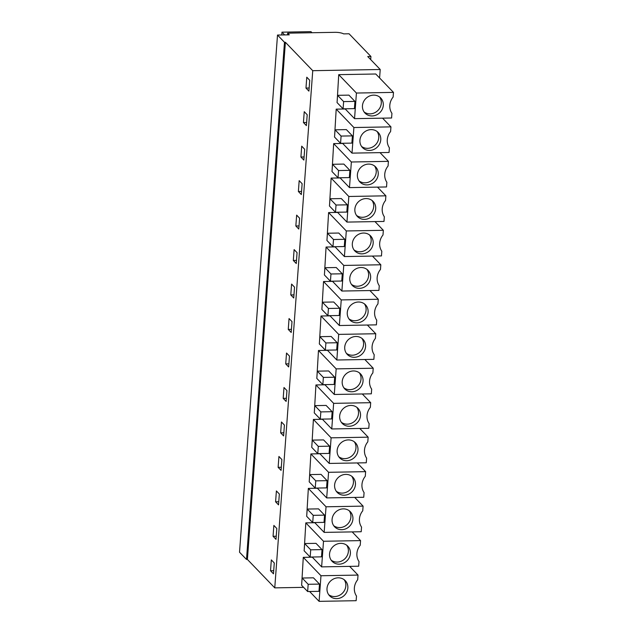 <?xml version="1.0" encoding="UTF-8"?>
<svg xmlns="http://www.w3.org/2000/svg" width="633" height="633" viewBox="0 0 633 633"><rect width="100%" height="100%" fill="white"/><g stroke="black" fill="none" stroke-linecap="round" stroke-linejoin="round"><path stroke-width="0.95" d="M370.922 56.479L367.749 56.535L380.219 69.495L312.742 70.69L285.388 42.276L284.478 42.292L277.507 35.044L289.281 34.839L287.675 33.169L335.007 32.323A7.572 2.168 4.2 0 1 343.632 33.873L349.068 33.778L370.922 56.479L370.693 59.597M287.675 33.169L287.548 34.87M277.507 35.044L239.527 552.221L246.498 559.461L284.478 42.292M285.388 42.276L247.408 559.445L246.498 559.461M247.408 559.445L274.762 587.867L303.618 587.353M312.742 70.69L274.762 587.867M306.776 77.21L305.976 88.066L308.928 91.128L309.727 80.272L306.776 77.21M284.407 425.052L281.456 421.989L280.656 432.845L283.608 435.915L284.407 425.052M283.188 398.371L286.14 401.433L286.939 390.577L283.988 387.515L283.188 398.371L286.369 398.315M279.343 494.009L276.392 490.947L275.592 501.803L278.544 504.873L279.343 494.009M278.124 467.328L281.076 470.39L281.875 459.534L278.924 456.464L278.124 467.328L281.305 467.273M301.332 194.568L302.131 183.705L299.18 180.642L298.38 191.498L301.332 194.568M296.648 215.117L295.848 225.981L298.8 229.043L299.599 218.187L296.648 215.117M306.396 125.611L307.195 114.747L304.244 111.685L303.444 122.549L306.396 125.611M303.864 160.086L304.663 149.23L301.712 146.168L300.912 157.024L303.864 160.086M289.052 318.557L288.252 329.413L291.204 332.475L292.003 321.619L289.052 318.557M288.672 366.958L289.471 356.094L286.52 353.032L285.72 363.896L288.672 366.958M294.116 249.6L293.316 260.456L296.268 263.526L297.067 252.662L294.116 249.6M293.736 298.001L294.535 287.145L291.584 284.075L290.784 294.938L293.736 298.001M276.012 539.348L276.811 528.492L273.86 525.422L273.06 536.286L276.012 539.348M271.328 559.904L270.528 570.76L273.48 573.822L274.279 562.966L271.328 559.904M380.219 69.495L379.594 77.97M393.473 92.386L356.426 93.043L354.543 118.656L391.59 117.999L391.93 113.339A14.203 12.969 136.1 0 1 393.133 97.047L393.473 92.386L375.773 73.998L338.726 74.654L337.199 100.639M322.442 419.283L313.406 419.442L311.879 445.418M324.974 384.801L315.938 384.959L314.411 410.944M317.378 488.233L308.342 488.399L306.815 514.376M319.91 453.758L310.874 453.916L309.347 479.893M340.166 177.936L331.13 178.095L329.603 204.071M337.634 212.411L328.598 212.569L327.071 238.546M345.23 108.979L336.194 109.137L334.667 135.114M342.698 143.454L333.662 143.612L332.135 169.597M330.038 315.843L321.002 316.009L319.475 341.986M327.506 350.326L318.47 350.484L316.943 376.461M335.102 246.886L326.066 247.052L324.539 273.029M332.57 281.369L323.534 281.527L322.007 307.503M314.846 522.716L305.81 522.874L304.283 548.851M312.314 557.19L303.278 557.356L301.751 583.333M305.976 88.066L309.157 88.011M280.656 432.845L283.837 432.79M275.592 501.803L278.773 501.747M298.38 191.498L301.561 191.443M295.848 225.981L299.029 225.926M303.444 122.549L306.625 122.486M300.912 157.024L304.093 156.968M288.252 329.413L291.433 329.358M285.72 363.896L288.901 363.833M293.316 260.456L296.497 260.4M290.784 294.938L293.965 294.883M273.06 536.286L276.241 536.23M270.528 570.76L273.709 570.705M356.426 93.043L338.726 74.654M354.543 118.656L345.056 108.797M343.624 101.597L354.947 101.399L348.91 95.124L337.587 95.33L337.057 102.57L343.094 108.836L343.624 101.597L337.587 95.33M354.947 101.399L354.417 108.631L343.094 108.836M331.106 437.83L329.223 463.435L366.27 462.778L366.61 458.118A14.203 12.969 136.1 0 1 367.813 441.826L368.153 437.166L331.106 437.83L313.406 419.442M368.153 437.166L359.773 428.462M329.223 463.435L319.736 453.584M318.304 446.376L329.627 446.178L323.59 439.911L312.267 440.109L311.737 447.349L317.774 453.616L318.304 446.376L312.267 440.109M329.627 446.178L329.097 453.418L317.774 453.616M333.638 403.348L331.755 428.96L368.802 428.304L369.142 423.643A14.203 12.969 136.1 0 1 370.345 407.351L370.685 402.691L333.638 403.348L315.938 384.959M370.685 402.691L362.305 393.987M331.755 428.96L322.268 419.101M320.836 411.901L332.159 411.695L326.122 405.429L314.799 405.634L314.269 412.874L320.306 419.141L320.836 411.901L314.799 405.634M332.159 411.695L331.629 418.935L320.306 419.141M324.159 532.393L361.206 531.736L361.546 527.075A14.203 12.969 136.1 0 1 362.749 510.784L363.089 506.123L326.042 506.788L324.159 532.393L314.672 522.542M326.042 506.788L308.342 488.399M313.24 515.333L324.563 515.135L318.526 508.869L307.203 509.067L306.673 516.306L312.71 522.573L313.24 515.333L307.203 509.067M324.563 515.135L324.033 522.375L312.71 522.573M363.089 506.123L354.709 497.419M326.691 497.918L363.738 497.261L364.078 492.601A14.203 12.969 136.1 0 1 365.281 476.309L365.621 471.648L328.574 472.305L326.691 497.918L317.204 488.059M328.574 472.305L310.874 453.916M315.772 480.858L327.095 480.653L321.058 474.386L309.735 474.584L309.205 481.824L315.242 488.098L315.772 480.858L309.735 474.584M327.095 480.653L326.565 487.893L315.242 488.098M365.621 471.648L357.241 462.937M346.947 222.088L348.83 196.483L385.877 195.819L385.537 200.479A14.203 12.969 136.1 0 0 384.334 216.771L383.994 221.431L346.947 222.088L337.46 212.237M348.83 196.483L331.13 178.095M336.028 205.029L347.351 204.831L341.314 198.564L329.991 198.762L329.461 206.002L335.498 212.269L336.028 205.029L329.991 198.762M347.351 204.831L346.821 212.071L335.498 212.269M385.877 195.819L377.497 187.115M344.415 256.571L346.298 230.958L383.345 230.301L383.005 234.962A14.203 12.969 136.1 0 0 381.802 251.254L381.462 255.914L344.415 256.571L334.928 246.712M346.298 230.958L328.598 212.569M333.496 239.511L344.819 239.306L338.782 233.039L327.459 233.237L326.929 240.477L332.966 246.751L333.496 239.511L327.459 233.237M344.819 239.306L344.289 246.546L332.966 246.751M383.345 230.301L374.965 221.59M389.058 152.474L389.398 147.813A14.203 12.969 136.1 0 1 390.601 131.529L390.941 126.869L353.894 127.526L352.011 153.131L389.058 152.474M352.011 153.131L342.524 143.28M353.894 127.526L336.194 109.137M341.092 136.071L352.415 135.873L346.378 129.607L335.055 129.805L334.525 137.044L340.562 143.311L341.092 136.071L335.055 129.805M352.415 135.873L351.885 143.113L340.562 143.311M390.941 126.869L382.554 118.157M386.526 186.957L386.866 182.296A14.203 12.969 136.1 0 1 388.069 166.004L388.409 161.344L351.362 162.001L349.479 187.613L386.526 186.957M349.479 187.613L339.992 177.754M351.362 162.001L333.662 143.612M338.56 170.554L349.883 170.348L343.846 164.082L332.523 164.287L331.993 171.527L338.03 177.794L338.56 170.554L332.523 164.287M349.883 170.348L349.353 177.588L338.03 177.794M388.409 161.344L380.022 152.64M375.749 333.733L338.702 334.39L336.819 360.003L373.866 359.346L374.206 354.686A14.203 12.969 136.1 0 1 375.409 338.394L375.749 333.733L367.369 325.03M336.819 360.003L327.332 350.152M338.702 334.39L321.002 316.009M325.9 342.944L337.223 342.746L331.186 336.471L319.863 336.677L319.333 343.917L325.37 350.184L325.9 342.944L319.863 336.677M337.223 342.746L336.693 349.986L325.37 350.184M373.217 368.216L336.17 368.873L334.287 394.478L371.334 393.821L371.674 389.16A14.203 12.969 136.1 0 1 372.877 372.877L373.217 368.216L364.837 359.504M334.287 394.478L324.8 384.627M336.17 368.873L318.47 350.484M323.368 377.418L334.691 377.221L328.654 370.954L317.331 371.152L316.801 378.392L322.838 384.658L323.368 377.418L317.331 371.152M334.691 377.221L334.161 384.46L322.838 384.658M341.883 291.045L343.766 265.433L380.813 264.776L380.473 269.436A14.203 12.969 136.1 0 0 379.27 285.728L378.93 290.389L341.883 291.045L332.396 281.194M343.766 265.433L326.066 247.052M330.964 273.986L342.287 273.788L336.25 267.514L324.927 267.719L324.397 274.959L330.434 281.226L330.964 273.986L324.927 267.719M342.287 273.788L341.757 281.028L330.434 281.226M380.813 264.776L372.433 256.072M339.351 325.528L341.234 299.915L378.281 299.259L377.941 303.919A14.203 12.969 136.1 0 0 376.738 320.203L376.398 324.864L339.351 325.528L329.864 315.669M341.234 299.915L323.534 281.527M328.432 308.469L339.755 308.263L333.718 301.996L322.395 302.194L321.865 309.434L327.902 315.701L328.432 308.469L322.395 302.194M339.755 308.263L339.225 315.503L327.902 315.701M378.281 299.259L369.901 290.547M321.627 566.875L323.51 541.262L360.557 540.606L360.217 545.266A14.203 12.969 136.1 0 0 359.014 561.55L358.674 566.211L321.627 566.875L312.14 557.016M323.51 541.262L305.81 522.874M310.708 549.816L322.031 549.61L315.994 543.343L304.671 543.541L304.141 550.781L310.178 557.056L310.708 549.816L304.671 543.541M322.031 549.61L321.501 556.85L310.178 557.056M360.557 540.606L352.177 531.894M358.025 575.08L320.978 575.737L319.095 601.35L356.142 600.693L356.49 596.033A14.203 12.969 136.1 0 1 357.685 579.741L358.025 575.08L349.645 566.377M319.095 601.35L309.608 591.499M320.978 575.737L303.278 557.356M308.176 584.291L319.499 584.093L313.462 577.818L302.139 578.024L301.609 585.264L307.646 591.531L308.176 584.291L302.139 578.024M319.499 584.093L318.969 591.333L307.646 591.531M382.379 100.394A10.888 9.938 136.1 0 0 380.718 97.988A10.888 9.938 136.1 0 0 367.203 97.347A10.888 9.938 136.1 0 0 363.366 110.696A10.888 9.938 136.1 0 0 365.027 113.093A10.888 9.938 136.1 0 0 378.542 113.734A10.888 9.938 136.1 0 0 382.379 100.394M357.067 445.173A10.888 9.938 136.1 0 0 355.406 442.768A10.888 9.938 136.1 0 0 341.883 442.135A10.888 9.938 136.1 0 0 338.046 455.475A10.888 9.938 136.1 0 0 339.707 457.873A10.888 9.938 136.1 0 0 353.222 458.514A10.888 9.938 136.1 0 0 357.067 445.173M359.599 410.69A10.888 9.938 136.1 0 0 357.938 408.293A10.888 9.938 136.1 0 0 344.415 407.652A10.888 9.938 136.1 0 0 340.578 421A10.888 9.938 136.1 0 0 342.239 423.398A10.888 9.938 136.1 0 0 355.754 424.039A10.888 9.938 136.1 0 0 359.599 410.69M352.003 514.131A10.888 9.938 136.1 0 0 350.342 511.725A10.888 9.938 136.1 0 0 336.819 511.092A10.888 9.938 136.1 0 0 332.982 524.433A10.888 9.938 136.1 0 0 334.643 526.83A10.888 9.938 136.1 0 0 348.166 527.471A10.888 9.938 136.1 0 0 352.003 514.131M354.535 479.648A10.888 9.938 136.1 0 0 352.874 477.25A10.888 9.938 136.1 0 0 339.351 476.609A10.888 9.938 136.1 0 0 335.514 489.95A10.888 9.938 136.1 0 0 337.175 492.355A10.888 9.938 136.1 0 0 350.69 492.996A10.888 9.938 136.1 0 0 354.535 479.648M374.783 203.826A10.888 9.938 136.1 0 0 373.122 201.421A10.888 9.938 136.1 0 0 359.607 200.788A10.888 9.938 136.1 0 0 355.77 214.128A10.888 9.938 136.1 0 0 357.431 216.526A10.888 9.938 136.1 0 0 370.946 217.166A10.888 9.938 136.1 0 0 374.783 203.826M372.251 238.301A10.888 9.938 136.1 0 0 370.59 235.903A10.888 9.938 136.1 0 0 357.075 235.262A10.888 9.938 136.1 0 0 353.238 248.603A10.888 9.938 136.1 0 0 354.899 251.008A10.888 9.938 136.1 0 0 368.414 251.649A10.888 9.938 136.1 0 0 372.251 238.301M379.847 134.869A10.888 9.938 136.1 0 0 378.186 132.471A10.888 9.938 136.1 0 0 364.671 131.83A10.888 9.938 136.1 0 0 360.834 145.171A10.888 9.938 136.1 0 0 362.495 147.576A10.888 9.938 136.1 0 0 376.01 148.209A10.888 9.938 136.1 0 0 379.847 134.869M377.315 169.343A10.888 9.938 136.1 0 0 375.654 166.946A10.888 9.938 136.1 0 0 362.139 166.305A10.888 9.938 136.1 0 0 358.302 179.653A10.888 9.938 136.1 0 0 359.963 182.051A10.888 9.938 136.1 0 0 373.478 182.692A10.888 9.938 136.1 0 0 377.315 169.343M364.663 341.741A10.888 9.938 136.1 0 0 363.002 339.335A10.888 9.938 136.1 0 0 349.479 338.695A10.888 9.938 136.1 0 0 345.642 352.043A10.888 9.938 136.1 0 0 347.303 354.44A10.888 9.938 136.1 0 0 360.818 355.081A10.888 9.938 136.1 0 0 364.663 341.741M362.131 376.216A10.888 9.938 136.1 0 0 360.47 373.818A10.888 9.938 136.1 0 0 346.947 373.177A10.888 9.938 136.1 0 0 343.11 386.518A10.888 9.938 136.1 0 0 344.771 388.923A10.888 9.938 136.1 0 0 358.286 389.556A10.888 9.938 136.1 0 0 362.131 376.216M369.719 272.783A10.888 9.938 136.1 0 0 368.058 270.378A10.888 9.938 136.1 0 0 354.543 269.737A10.888 9.938 136.1 0 0 350.706 283.086A10.888 9.938 136.1 0 0 352.367 285.483A10.888 9.938 136.1 0 0 365.882 286.124A10.888 9.938 136.1 0 0 369.719 272.783M367.187 307.258A10.888 9.938 136.1 0 0 365.526 304.861A10.888 9.938 136.1 0 0 352.011 304.22A10.888 9.938 136.1 0 0 348.174 317.56A10.888 9.938 136.1 0 0 349.835 319.966A10.888 9.938 136.1 0 0 363.35 320.599A10.888 9.938 136.1 0 0 367.187 307.258M349.471 548.605A10.888 9.938 136.1 0 0 347.81 546.208A10.888 9.938 136.1 0 0 334.287 545.567A10.888 9.938 136.1 0 0 330.45 558.907A10.888 9.938 136.1 0 0 332.111 561.313A10.888 9.938 136.1 0 0 345.634 561.946A10.888 9.938 136.1 0 0 349.471 548.605M346.939 583.088A10.888 9.938 136.1 0 0 345.278 580.683A10.888 9.938 136.1 0 0 331.755 580.042A10.888 9.938 136.1 0 0 327.918 593.39A10.888 9.938 136.1 0 0 329.579 595.788A10.888 9.938 136.1 0 0 343.102 596.428A10.888 9.938 136.1 0 0 346.939 583.088M364.11 111.97A10.888 9.938 136.1 0 0 377.157 111.155A10.888 9.938 136.1 0 0 380.37 98.297A10.888 9.938 136.1 0 0 379.634 97.023M338.79 456.749A10.888 9.938 136.1 0 0 351.837 455.934A10.888 9.938 136.1 0 0 355.05 443.084A10.888 9.938 136.1 0 0 354.314 441.81M341.322 422.274A10.888 9.938 136.1 0 0 354.369 421.459A10.888 9.938 136.1 0 0 357.582 408.601A10.888 9.938 136.1 0 0 356.846 407.328M333.726 525.707A10.888 9.938 136.1 0 0 346.773 524.892A10.888 9.938 136.1 0 0 349.986 512.042A10.888 9.938 136.1 0 0 349.25 510.76M336.258 491.232A10.888 9.938 136.1 0 0 349.305 490.409A10.888 9.938 136.1 0 0 352.518 477.559A10.888 9.938 136.1 0 0 351.782 476.285M356.514 215.402A10.888 9.938 136.1 0 0 369.561 214.587A10.888 9.938 136.1 0 0 372.774 201.737A10.888 9.938 136.1 0 0 372.038 200.463M353.982 249.885A10.888 9.938 136.1 0 0 367.029 249.062A10.888 9.938 136.1 0 0 370.242 236.212A10.888 9.938 136.1 0 0 369.506 234.938M361.578 146.445A10.888 9.938 136.1 0 0 374.625 145.63A10.888 9.938 136.1 0 0 377.838 132.78A10.888 9.938 136.1 0 0 377.102 131.506M359.046 180.927A10.888 9.938 136.1 0 0 372.093 180.112A10.888 9.938 136.1 0 0 375.306 167.254A10.888 9.938 136.1 0 0 374.57 165.981M346.386 353.317A10.888 9.938 136.1 0 0 359.433 352.502A10.888 9.938 136.1 0 0 362.646 339.644A10.888 9.938 136.1 0 0 361.91 338.37M343.854 387.792A10.888 9.938 136.1 0 0 356.901 386.977A10.888 9.938 136.1 0 0 360.114 374.127A10.888 9.938 136.1 0 0 359.378 372.853M351.45 284.359A10.888 9.938 136.1 0 0 364.497 283.544A10.888 9.938 136.1 0 0 367.71 270.695A10.888 9.938 136.1 0 0 366.974 269.413M348.918 318.834A10.888 9.938 136.1 0 0 361.965 318.019A10.888 9.938 136.1 0 0 365.178 305.169A10.888 9.938 136.1 0 0 364.442 303.895M331.194 560.181A10.888 9.938 136.1 0 0 344.241 559.366A10.888 9.938 136.1 0 0 347.454 546.516A10.888 9.938 136.1 0 0 346.718 545.242M328.662 594.664A10.888 9.938 136.1 0 0 341.709 593.849A10.888 9.938 136.1 0 0 344.922 580.999A10.888 9.938 136.1 0 0 344.186 579.717M284.628 34.918L281.978 32.164L310.961 31.65L312.006 32.734M281.978 32.164L281.772 34.973"/></g></svg>
